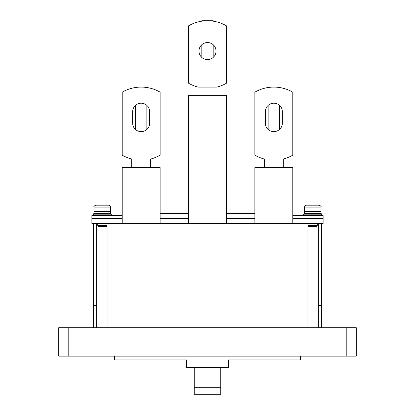 <?xml version="1.0" encoding="UTF-8"?>
<svg xmlns="http://www.w3.org/2000/svg" width="415" height="415" viewBox="0 0 415 415"><rect width="100%" height="100%" fill="white"/><g stroke="black" fill="none" stroke-linecap="round" stroke-linejoin="round"><path stroke-width="0.62" d="M93.966 213.429L110.649 213.429L110.649 211.717L110.271 211.339L110.649 211.717L93.966 211.717L94.35 211.339L93.966 211.717L93.966 213.429L93.308 214.182L111.313 214.182L110.649 213.429L111.313 214.182L111.313 215.51M304.351 213.429L321.034 213.429L321.034 211.717L320.65 211.339L321.034 211.717L304.351 211.717L304.729 211.339L304.351 211.717L304.351 213.429L303.687 214.182L321.692 214.182L321.034 213.429L321.692 214.182L321.692 215.51M95.865 205.176C94.117 205.98 93.489 206.613 93.966 207.075L93.966 211.339L110.649 211.339L110.649 207.075C111.132 206.613 110.499 205.98 108.751 205.176L95.865 205.176C94.117 205.98 93.489 206.613 93.966 207.075L110.649 207.075C111.132 206.613 110.499 205.98 108.751 205.176M97.733 223.467L97.733 225.553L106.883 225.553L106.883 223.467M97.733 225.553L98.282 226.502L106.333 226.502L106.883 225.553M122.207 215.51L91.886 215.51L91.886 223.467L107.993 223.467L107.993 327.71M307.007 327.71L307.007 223.467L323.114 223.467L323.114 215.51L292.793 215.51M226.455 213.611L254.883 213.611M160.117 213.611L188.545 213.611M68.19 356.143L356.283 356.143L356.283 327.71L58.717 327.71L58.717 356.143L68.19 356.143L68.19 327.71M300.372 356.143L300.372 359.935L228.349 359.935L228.349 367.514L186.651 367.514L186.651 359.935L114.628 359.935L114.628 356.143M220.77 387.729L220.77 394.25L194.23 394.25L194.23 387.729L220.77 387.729L220.77 367.514M194.23 367.514L194.23 387.729M307.007 223.467L107.993 223.467M135.477 87.518L135.477 87.088L146.848 87.088L146.848 87.518M146.848 129.454L146.848 105.369M135.477 105.369L135.477 129.454M201.815 21.181L201.815 20.75L213.186 20.75L213.186 21.181M213.186 57.431L213.186 44.716M201.815 44.716L201.815 57.431M268.152 87.518L268.152 87.088L279.523 87.088L279.523 87.518M279.523 129.454L279.523 105.369M268.152 105.369L268.152 129.454M254.883 223.467L254.883 167.556L292.793 167.556L292.793 223.467M264.36 167.556L264.36 159.028L283.315 159.028L283.315 167.556M283.315 159.028A37.905 37.905 0 0 0 292.793 155.153L292.793 92.166A37.905 37.905 0 0 0 254.883 92.166L254.883 155.153A37.905 37.905 0 0 0 264.36 159.028M265.31 111.728L265.31 123.099A8.528 8.528 0 0 0 273.838 131.628A8.528 8.528 0 0 0 282.366 123.099L282.366 111.728A8.528 8.528 0 0 0 273.838 103.2A8.528 8.528 0 0 0 265.31 111.728M188.545 223.467L188.545 95.616L226.455 95.616L226.455 223.467M216.978 87.088L198.022 87.088A37.905 37.905 0 0 1 188.545 83.213L188.545 25.829A37.905 37.905 0 0 1 226.455 25.829L226.455 83.213A37.905 37.905 0 0 1 216.978 87.088L216.978 95.616M198.022 95.616L198.022 87.088M207.5 59.604A8.528 8.528 0 0 1 198.972 51.076A8.528 8.528 0 0 1 207.5 42.548A8.528 8.528 0 0 1 216.028 51.076A8.528 8.528 0 0 1 207.5 59.604M122.207 223.467L122.207 167.556L160.117 167.556L160.117 223.467M131.685 167.556L131.685 159.028L150.64 159.028L150.64 167.556M150.64 159.028A37.905 37.905 0 0 0 160.117 155.153L160.117 92.166A37.905 37.905 0 0 0 122.207 92.166L122.207 155.153A37.905 37.905 0 0 0 131.685 159.028M132.634 111.728L132.634 123.099A8.528 8.528 0 0 0 141.162 131.628A8.528 8.528 0 0 0 149.691 123.099L149.691 111.728A8.528 8.528 0 0 0 141.162 103.2A8.528 8.528 0 0 0 132.634 111.728M96.622 327.71L96.622 305.347L93.588 305.347L93.588 223.467M96.622 305.347L96.622 223.467M122.207 218.539L91.886 218.539M93.588 327.71L93.588 305.347M321.412 223.467L321.412 327.71M318.378 223.467L318.378 305.347L321.412 305.347M318.378 305.347L318.378 327.71M323.114 218.539L292.793 218.539M254.883 218.539L226.455 218.539M188.545 218.539L160.117 218.539M306.249 205.176C304.501 205.98 303.868 206.613 304.351 207.075L304.351 211.339L321.034 211.339L321.034 207.075C321.511 206.613 320.883 205.98 319.135 205.176L306.249 205.176C304.501 205.98 303.868 206.613 304.351 207.075L321.034 207.075C321.511 206.613 320.883 205.98 319.135 205.176M308.117 223.467L308.117 225.553L317.268 225.553L317.268 223.467M308.117 225.553L308.667 226.502L316.718 226.502L317.268 225.553M346.81 356.143L346.81 327.71M93.308 215.51L93.308 214.182M303.687 215.51L303.687 214.182"/></g></svg>
